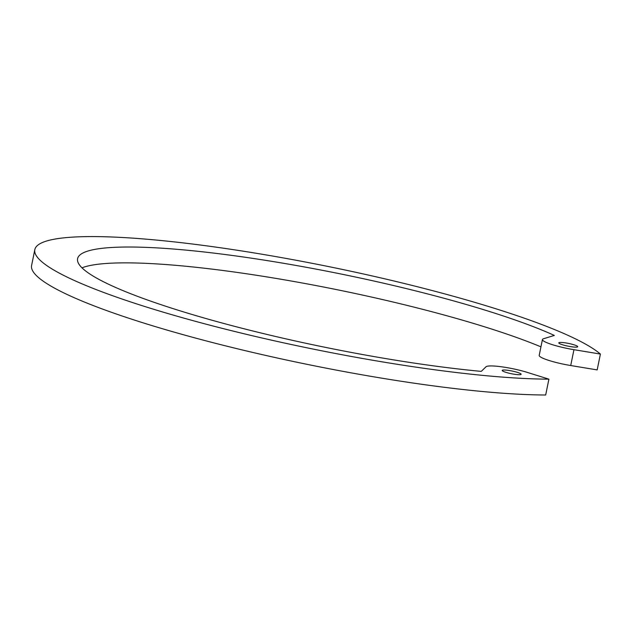 <?xml version="1.0" encoding="UTF-8"?>
<svg xmlns="http://www.w3.org/2000/svg" width="632" height="632" viewBox="0 0 632 632"><rect width="100%" height="100%" fill="white"/><g stroke="black" fill="none" stroke-linecap="round" stroke-linejoin="round"><path stroke-width="0.95" d="M548.9 379.153A292.103 41.957 -168.5 0 1 225.569 329.209A292.103 41.957 -168.5 0 1 34.823 249.632L31.6 265.48A292.103 41.957 -168.5 0 0 222.345 345.056A292.103 41.957 -168.5 0 0 545.677 395L548.9 379.153L527.317 372.406A26.354 3.784 -168.5 0 0 486.04 366.765L481.379 371.284L480.668 371.324A261.032 37.493 11.5 0 1 212.186 320.282A261.032 37.493 11.5 0 1 77.586 258.678A261.032 37.493 11.5 0 1 270.133 261.071A261.032 37.493 11.5 0 1 554.343 335.426L543.583 338.728A26.354 3.784 -168.5 0 0 542.43 339.534L539.207 355.382A26.354 3.784 -168.5 0 0 570.72 365.533L597.177 369.91L600.4 354.062L573.943 349.686A26.354 3.784 -168.5 0 1 542.43 339.534M559.004 342.647A9.662 1.39 -168.5 0 1 569.408 343.611A9.662 1.39 -168.5 0 1 577.727 346.715A9.662 1.39 -168.5 0 1 577.514 346.936A9.662 1.39 -168.5 0 1 567.109 345.965A9.662 1.39 -168.5 0 1 558.791 342.86A9.662 1.39 -168.5 0 1 559.004 342.647M502.408 370.218A9.662 1.39 -168.5 0 1 512.821 371.182A9.662 1.39 -168.5 0 1 521.139 374.286A9.662 1.39 -168.5 0 1 520.926 374.507A9.662 1.39 -168.5 0 1 510.514 373.536A9.662 1.39 -168.5 0 1 502.203 370.431A9.662 1.39 -168.5 0 1 502.408 370.218M540.945 346.85A261.032 37.493 11.5 0 0 284.803 279.897A261.032 37.493 11.5 0 0 81.994 267.826M34.823 249.632A292.103 41.957 -168.5 0 1 293.517 259.784A292.103 41.957 -168.5 0 1 600.4 354.062M573.943 349.686L570.72 365.533"/></g></svg>
